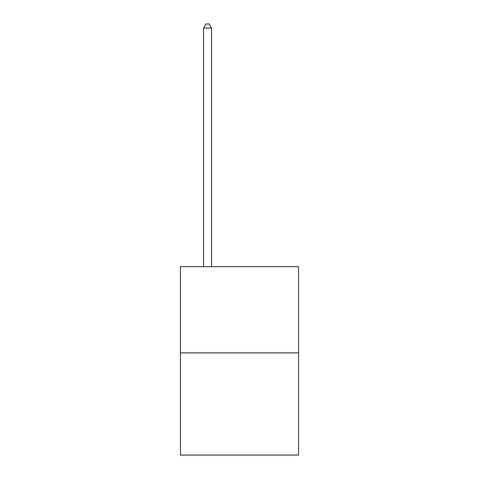 <?xml version="1.0" encoding="UTF-8"?>
<svg xmlns="http://www.w3.org/2000/svg" width="479" height="479" viewBox="0 0 479 479"><rect width="100%" height="100%" fill="white"/><g stroke="black" fill="none" stroke-linecap="round" stroke-linejoin="round"><path stroke-width="0.72" d="M298.567 352.879L298.567 266.671L180.433 266.671L180.433 455.05L298.567 455.05L298.567 352.879L180.433 352.879M211.562 266.671L211.562 28.099L203.581 28.099L203.581 266.671M203.581 28.099L205.976 23.95L209.167 23.95L211.562 28.099"/></g></svg>
